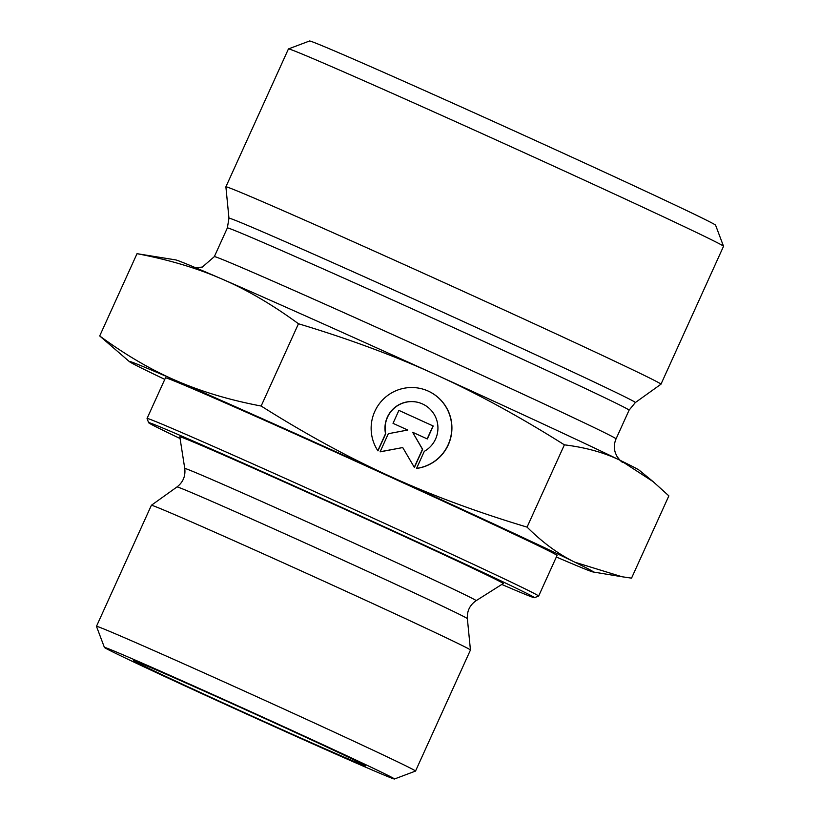 <?xml version="1.0" encoding="UTF-8"?>
<svg xmlns="http://www.w3.org/2000/svg" width="820" height="820" viewBox="0 0 820 820"><rect width="100%" height="100%" fill="white"/><g stroke="black" fill="none" stroke-linecap="round" stroke-linejoin="round"><path stroke-width="1.23" d="M377.948 450.877A40.662 40.375 -71.5 0 1 424.432 389.592A40.662 40.375 -71.5 0 1 416.539 468.445L424.299 451.338A26.568 26.383 108.5 0 0 419.963 402.958A26.568 26.383 108.5 0 0 385.707 433.77L377.948 450.877M416.58 468.363A40.662 40.375 108.5 0 0 424.34 389.561M377.825 450.692L385.533 433.708A26.568 26.383 -71.5 0 1 419.789 402.897A26.568 26.383 -71.5 0 1 419.871 402.928M393.026 423.335L398.899 410.379L433.206 426L427.333 438.956L412.634 432.263L422.628 449.329L414.397 467.472L402.733 447.556L380.09 451.851L388.321 433.708L407.724 430.029L393.026 423.335M380.142 451.748L402.733 447.556M414.274 467.277L422.443 449.268L412.634 432.263M427.158 438.884L433.032 425.939L398.899 410.389M394.44 779L415.514 771.077A175.172 2.142 -155.6 0 0 415.535 771.056A175.172 2.142 -155.6 0 0 275.499 705.2A175.172 2.142 -155.6 0 0 96.473 626.326A175.172 2.142 -155.6 0 0 96.473 626.357L104.406 647.431A159.254 1.947 24.4 0 1 267.146 719.109A159.254 1.947 24.4 0 1 394.44 779A159.254 1.947 24.4 0 1 248.624 714.968A159.254 1.947 24.4 0 1 104.406 647.431M263.599 717.93A127.397 1.558 -155.6 0 0 133.424 660.551A127.397 1.558 -155.6 0 0 248.788 714.609A127.397 1.558 -155.6 0 0 365.453 765.808A127.397 1.558 -155.6 0 0 263.599 717.93M415.535 771.056L470.444 650.024A175.172 2.142 -155.6 0 0 470.444 650.004A175.172 2.142 -155.6 0 0 330.398 584.168A175.172 2.142 -155.6 0 0 151.392 505.274A175.172 2.142 -155.6 0 0 151.382 505.294L96.473 626.326M129.396 361.64L99.702 335.954C125.286 354.763 150.736 369.646 176.064 380.613C201.361 391.622 229.723 400.088 261.149 406.033C305.132 433.821 347.957 457.181 389.613 476.133A254.805 3.116 -155.6 0 0 176.064 380.613A254.805 3.116 -155.6 0 0 129.396 361.64A254.805 3.116 -155.6 0 0 147.579 371.081A254.805 3.116 -155.6 0 0 164.779 379.373M527.065 527.116C542.594 542.563 558.553 554.269 574.943 562.243A254.805 3.116 -155.6 0 0 389.746 476.194C431.422 495.198 477.199 512.172 527.065 527.116L564.385 444.84C519.757 416.703 476.891 393.313 435.789 374.678C394.748 355.911 348.982 338.937 298.47 323.756C272.527 304.743 247.076 289.849 222.107 279.097C197.21 268.212 168.848 259.735 137.022 253.677L175.562 259.878A254.805 3.116 24.4 0 1 222.107 279.097A254.805 3.116 24.4 0 1 435.789 374.678A254.805 3.116 24.4 0 1 620.986 460.737C604.883 452.783 586.013 447.484 564.385 444.84M556.36 557.005A254.805 3.116 -155.6 0 0 593.003 571.95A254.805 3.116 -155.6 0 0 574.943 562.243L621.98 576.747L631.543 578.141L668.864 495.864L653.161 481.658L620.986 460.737A254.805 3.116 24.4 0 1 639.169 470.178L653.161 481.658M99.702 335.954L137.022 253.677M261.149 406.033L298.47 323.756M534.384 597.688L538.596 596.109A214.994 2.624 -155.6 0 0 538.627 596.089L557.047 555.478A214.994 2.624 -155.6 0 0 385.185 474.657A214.994 2.624 -155.6 0 0 165.476 377.856L147.057 418.456A214.994 2.624 -155.6 0 0 147.057 418.497L148.635 422.71A211.806 2.583 24.4 0 1 365.095 518.035A211.806 2.583 24.4 0 1 534.384 597.688A211.806 2.583 24.4 0 1 501.789 584.445M180.072 438.505A211.806 2.583 24.4 0 1 148.635 422.71M538.627 596.089A214.994 2.624 -155.6 0 0 366.765 515.257A214.994 2.624 -155.6 0 0 147.057 418.456M361.282 516.764A177.571 2.173 24.4 0 1 503.224 583.543L476.153 600.67A159.992 1.958 24.4 0 0 348.264 540.503A159.992 1.958 24.4 0 0 184.756 468.486L179.816 436.834A177.571 2.173 24.4 0 1 361.282 516.764M635.346 402.548L660.961 384.211A238.876 2.921 -155.6 0 0 660.981 384.19A238.876 2.921 -155.6 0 0 444.645 282.859A238.876 2.921 -155.6 0 0 225.889 186.827A238.876 2.921 -155.6 0 0 225.889 186.847L228.964 218.202L227.355 227.95A220.559 2.696 24.4 0 1 429.331 316.602A220.559 2.696 24.4 0 1 629.083 410.174L635.346 402.548A223.122 2.726 -155.6 0 0 433.288 307.879A223.122 2.726 -155.6 0 0 228.964 218.202M225.889 186.827L288.435 48.944A238.876 2.921 24.4 0 1 288.466 48.923A238.876 2.921 24.4 0 1 507.19 144.966A238.876 2.921 24.4 0 1 723.527 246.266A238.876 2.921 24.4 0 1 723.527 246.307L660.981 384.19M723.527 246.266L715.593 225.192A222.948 2.726 -155.6 0 0 513.689 130.646A222.948 2.726 -155.6 0 0 309.55 41L288.466 48.923M184.756 468.486C185.648 476.092 183.065 482.242 177.007 486.936A159.428 1.947 24.4 0 1 339.921 558.727A159.428 1.947 24.4 0 1 467.369 618.649C466.918 611.002 469.839 605.006 476.153 600.67M629.083 410.174L616.066 438.864A220.559 2.696 -155.6 0 0 416.314 345.302A220.559 2.696 -155.6 0 0 214.338 256.639L227.355 227.95M593.003 571.95L621.98 576.747M177.007 486.936L151.392 505.274M467.369 618.649L470.444 650.004M616.066 438.864C614.036 443.548 613.821 448.263 615.43 453.029L616.917 456.268C619.407 459.743 621.283 461.762 622.564 462.326L622.524 462.306M195.662 267.761L202.376 267.043L214.338 256.639"/></g></svg>
